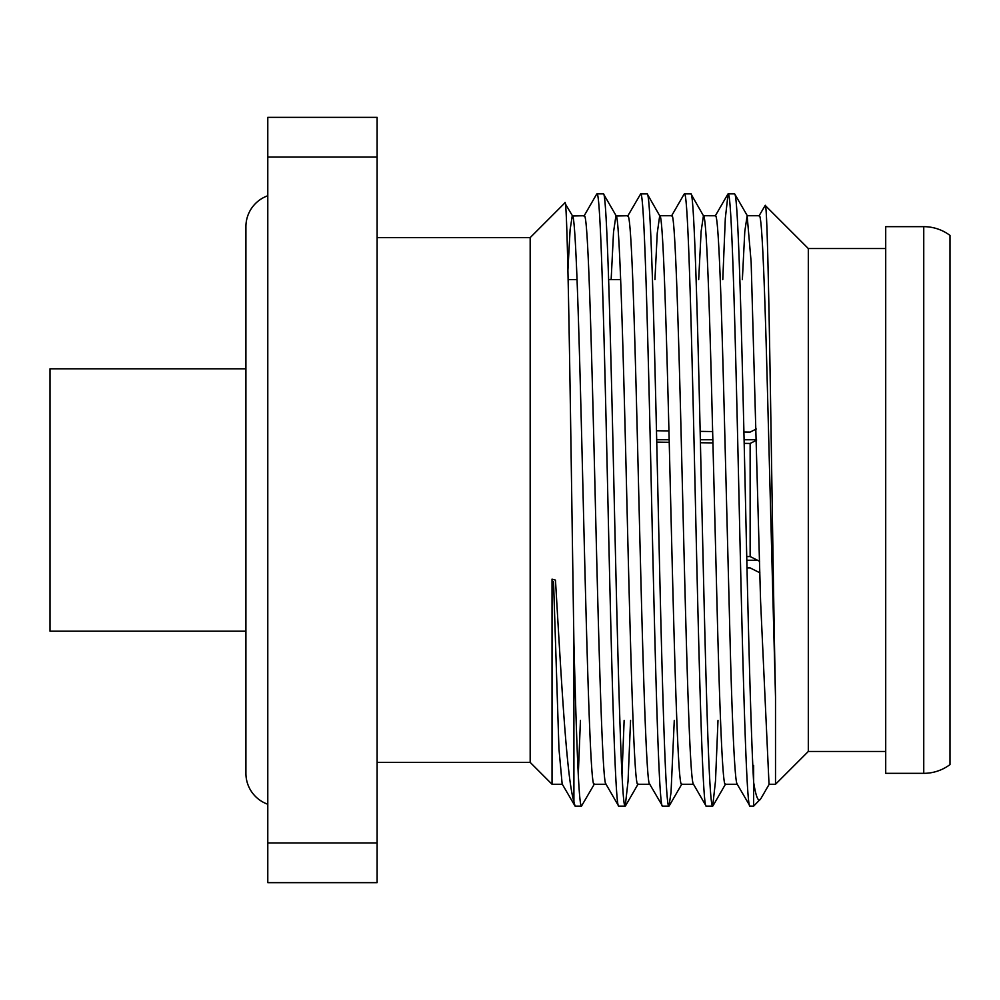 <?xml version="1.0" encoding="UTF-8"?>
<svg xmlns="http://www.w3.org/2000/svg" width="1000" height="1000" viewBox="0 0 1000 1000"><rect width="100%" height="100%" fill="white"/><g stroke="black" fill="none" stroke-linecap="round" stroke-linejoin="round"><path stroke-width="1.5" d="M759.85 572.775L750.138 567.913L747.025 567.962M759.562 561.275L750.138 556.55L746.762 556.6M746.85 560.25L757.525 560.25L750.138 556.55L750.138 443.45L744.175 443.363M712.962 442.912L700.413 442.738M669.212 442.287L656.737 442.113M756.287 429L750.138 432.088L743.9 432M712.675 431.55L700.15 431.375M668.938 430.925L656.475 430.75M885.713 751.462L808.312 751.462L775.512 784.262L775.512 696.95L767.412 388.612C764.712 285.55 762 214.438 759.3 215.7M759.3 215.738L747.138 215.738L751.15 262.175L760.588 601.275L769.025 784.262L775.512 784.262M737.212 783.962C736.65 783.6 734.1 783.125 730.537 658.363L724.05 404.613C721.55 308.363 718.7 215.312 715.512 215.75L703.438 215.738L691.1 194.137M698.688 279.587L701.112 231.438L703.438 215.738C706.312 215.287 708.9 290.35 711.25 376.6L717.487 623.237C721.125 760.738 723.725 785.525 725.288 784.262L737.212 784.262M693.675 784.287C689.4 786.938 685.475 611.025 681.825 462.912C678.2 310.912 674.825 211.75 671.838 215.688M671.838 215.738L659.7 215.738L647.362 194.15M654.95 279.587L657.25 233.15L659.7 215.738C662.75 211.7 666.075 310.775 669.725 462.725C673.363 610.788 677.337 786.988 681.562 784.262L693.5 784.262M649.862 784.163C647.387 788.688 644.312 716.825 640.625 568.562C636.925 426.925 632.863 214.7 627.913 215.938M627.913 215.738L616.213 215.987M611.15 279.587L613.525 232.188L615.925 215.738C619.513 211.863 623.212 348.137 626.85 500.05C630.5 651.95 634.15 788.2 637.825 784.262L637.875 784.262M649.775 784.262L637.825 784.262M606.05 784.025C602.5 788.125 598.55 638.45 594.987 487.525C591.275 335.312 587.975 211.475 584.237 215.938M584.237 215.738L572.562 215.987L564.812 202.975M567.925 270.012L570.112 229.65L572.263 215.738C575.988 211.863 579.562 348.1 583.212 500C586.85 651.9 590.487 788.138 594.1 784.262L606.038 784.262M742.362 279.587L744.788 231.5L747.138 215.738M562.312 784.262L552.038 784.262L530.175 762.387L530.175 237.613L377.113 237.613M923.75 773.337A43.75 43.75 0 0 0 950 764.587L950 235.413A43.75 43.75 0 0 0 923.75 226.663L885.713 226.663L885.713 773.337L923.75 773.337L923.75 226.663M620.662 279.587L608.638 279.587M577.05 279.587L568.138 279.587M245.912 368.8L50 368.8L50 631.2L245.912 631.2M530.175 762.387L377.113 762.387M594.388 784.013L581.538 806.012C578.875 807.362 576.475 741.513 573.913 642.362L573.913 801.7C566.65 777.038 561.85 688.337 555.475 580.125L552.038 579.163L552.038 784.262M573.913 642.362C570.887 448.938 567.863 189.575 564.837 202.938L530.175 237.613M769.325 784.013L760.825 798.7L753.65 806.125L753.65 782.337C751.438 744.013 748.75 651.263 745.562 504.075C742.412 365.525 738.612 193.075 734.6 193.988M734.6 193.875L728.075 193.875M722.788 279.587L725.312 218.4L728.075 193.975C731.812 189.575 735.387 336.475 739.062 500C742.7 663.55 746.388 810.362 750 806.1L737.05 783.938M753.65 806.125L750 806.125M718 720.413L715.5 780.987L712.712 806.05C708.325 809.125 704.475 618.325 700.788 459.062C697.163 295.475 693.775 189.462 690.825 193.925M690.825 193.875L684.388 193.875M684.137 194.163L684.388 193.938C688.15 189.613 691.7 336.45 695.362 500C698.975 663.525 702.712 810.438 706.213 806.012M712.712 806.125L706.213 806.125M674.275 720.413L671.025 792.525L668.975 806.075C665.863 810.588 662.575 701.812 658.925 538.112C655.288 378.363 651.375 190.837 647.113 193.9L640.638 193.875M627.675 216.15L640.638 193.925C644.325 189.625 647.938 336.45 651.6 500C655.25 663.587 658.9 810.312 662.55 806.125L649.625 784.013M668.975 806.125L662.55 806.125M630.562 720.413L628.05 781.175L625.225 806.1C621.538 810.35 617.9 663.562 614.237 500C610.625 336.45 606.875 189.625 603.35 193.938M603.35 193.875L596.925 193.875M596.663 194.15L596.925 193.938C600.662 189.625 604.237 336.45 607.9 500C611.512 663.538 615.225 810.4 618.775 806.05M625.225 806.125L618.775 806.125M753.213 774.463L753.65 765.475L753.65 782.337C755.825 796 758 801.75 760.175 799.6M622 774.412L624.138 720.413M581.538 806.125L575.087 806.125L573.913 801.7M578.288 774.525L580.438 720.413M808.312 751.462L808.312 248.538L765.2 205.438C768.637 196.9 772.075 535.938 775.512 696.95M758.988 215.95L765.2 205.438M885.713 248.538L808.312 248.538M377.113 157.05L377.113 117.35L267.787 117.35L267.787 842.95L377.113 842.95L377.113 157.05L267.787 157.05M267.787 842.95L267.787 882.65L377.113 882.65L377.113 842.95M562.15 783.975L575.087 806.125M562.15 783.962L558.95 748.775L553.55 581.587M656.675 439.75L669.15 439.75M700.35 439.75L712.887 439.75M744.087 439.75L756.562 439.75M750.138 443.45L756.575 440.225L750.138 443.45M267.787 804.25A32.8 32.8 0 0 1 245.912 773.325L245.912 226.688A32.8 32.8 0 0 1 267.787 195.75M596.65 194.15L583.962 216.125M618.513 805.837L605.8 783.838M684.112 194.15L671.525 215.95M705.962 805.812L693.375 784.038M727.825 194.188L715.225 216M712.975 805.837L725.588 784.013M669.212 805.9L681.862 784.013M625.487 805.888L638.112 784.025M603.638 194.137L616.25 215.975M747.45 215.975L734.862 194.2"/></g></svg>
